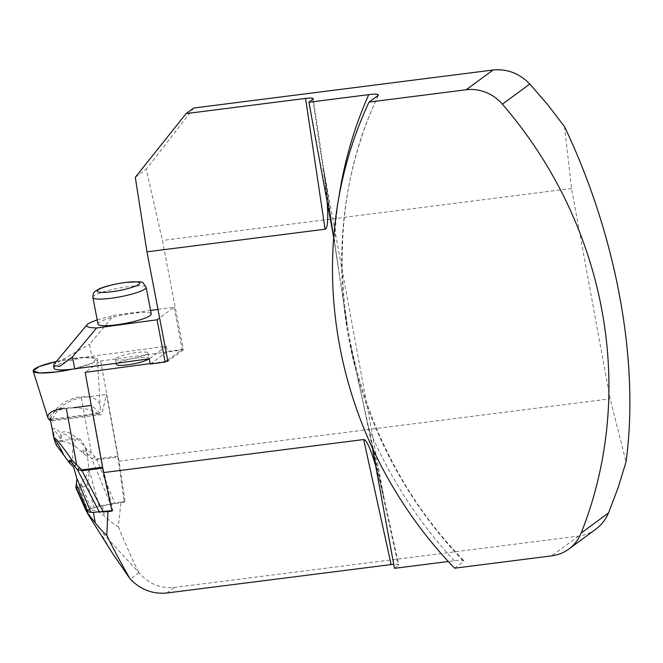 <?xml version="1.0" encoding="UTF-8"?>
<svg xmlns="http://www.w3.org/2000/svg" width="663" height="663" viewBox="0 0 663 663"><rect width="100%" height="100%" fill="white"/><g stroke="black" fill="none" stroke-linecap="round" stroke-linejoin="round"><path stroke-width="0.5" stroke-dasharray="3.31 2.49" d="M148.636 358.882A16.558 2.677 -10.8 0 0 148.968 358.186A16.558 2.677 -10.8 0 0 134.846 358.202A16.558 2.677 -10.8 0 0 117.127 363.399A16.558 2.677 -10.8 0 0 116.431 364.41M116.124 358.144A16.558 2.677 169.2 0 1 133.843 352.948A16.558 2.677 169.2 0 1 147.957 352.931A16.558 2.677 169.2 0 1 132.194 358.666A16.558 2.677 169.2 0 1 115.428 359.155A16.558 2.677 169.2 0 1 116.124 358.144M87.044 512.375L87.947 510.676C92.033 508.803 97.536 510.618 104.447 516.121C110.025 521.35 114.666 524.881 118.354 526.729L120.998 502.048L125.042 501.535L124.271 502.098L117.939 457.097A6.862 2.163 82.8 0 0 117.799 456.21L106.47 394.502L101.696 414.599L51.946 420.914C56.322 408.541 66.101 400.808 81.276 397.701L106.47 394.502M111.923 510.659L112.785 510.551L103.055 468.045A6.862 2.163 -97.2 0 1 102.881 467.191L91.544 405.4L101.696 414.599M112.785 510.551L112.022 511.115M125.042 501.535L119.025 461.191L100.635 360.987L85.171 372.366M124.271 502.098L99.342 506.225A17.155 2.809 -10.4 0 0 86.845 511.306A17.155 2.809 -10.4 0 0 91.013 512.358M120.998 502.048L102.508 505.571A17.155 2.809 -10.4 0 0 99.342 506.225L90.955 508.546L87.864 509.888L86.397 511.355M454.578 568.199L463.744 561.453C464.465 560.111 461.307 559.879 454.271 560.741L448.279 561.503M378.548 94.991C307.375 241.415 343.318 438.119 464.042 560.741L463.744 561.453A413.472 386.521 -126.3 0 1 378.2 95.356M394.46 568.34L398.753 564.835C398.513 564.238 396.83 564.047 393.714 564.246M595.805 529.215C590.642 532.977 584.907 535.273 578.592 536.11L174.427 587.435C160.413 588.752 148.57 583.83 138.907 572.675L103.155 533.624L102.342 535.812L112.934 553.97M165.932 361.451L150.203 363.581M150.294 364.053L166.562 352.078L183.336 349.807L162.435 240.454L146.241 169.239L193.662 108.036M100.635 360.987L166.562 352.078L167.366 351.481L166.363 346.227L91.842 356.296L89.555 344.329L113.688 315.406L150.576 310.425M372.366 447.915L362.885 401.397L398.728 564.71M346.451 321.588L333.688 237.586M564.503 126.625L571.539 188.499L610.134 398.828L626.046 461.929M119.025 461.191L610.134 398.828M571.539 188.499L162.435 240.454M327.141 201.544L323.643 169.189L383.844 497.184L375.581 465.443M95.422 512.217L101.961 511.911M118.354 526.729C123.343 539.359 130.147 554.616 138.774 572.509M87.45 511.04L87.947 510.676M183.336 349.807L167.872 361.194M135.293 177.294L146.241 169.239M344.727 310.044L350.967 347.412L383.844 497.184M347.031 325.956L323.643 169.189M350.967 347.412L362.885 401.397M167.673 360.175L182.209 349.476L167.366 351.481M98 324.149A27.108 4.376 169.2 0 1 123.799 314.759A27.108 4.376 169.2 0 1 151.247 313.964M157.976 309.422L174.129 307.242L159.601 317.933M97.196 319.947L113.688 315.406M174.129 307.242L182.209 349.476M166.363 346.227L149.283 358.799M53.985 368.189A29.852 4.823 169.2 0 1 91.842 356.296M53.537 365.636L53.91 364.484L89.555 344.329M73.535 407.687L66.341 408.599C55.286 410.273 49.841 413.339 49.982 417.814L51.946 420.914M117.799 456.21L96.732 458.887L91.461 453.219L86.961 449.663C75.3 434.63 66.549 429.077 60.698 433.022C54.383 426.732 51.789 426.972 52.907 433.751M90.955 508.546L81.126 483.534L85.676 477.111L94.063 507.551M86.795 510.684L76.577 487.827L78.615 486.327L87.864 509.888M75.681 446.729L69.109 443.05L62.015 441.251L60.905 437.439C63.051 431.016 67.982 434.108 75.681 446.729L87.615 456.923L88.983 470.158L85.676 477.111M83.695 453.533C83.14 451.296 83.72 450.625 85.444 451.511L91.859 458.871L96.873 459.774L117.939 457.097M76.577 487.827L75.913 487.38L76.577 487.827M81.126 483.534L78.615 486.327M61.792 441.16L58.518 441.326L56.504 445.055C51.507 427.627 53.264 426.334 61.792 441.16L62.015 441.251M87.615 456.923A24.365 7.674 82.8 0 0 77.712 438.575A24.365 7.674 82.8 0 0 73.684 467.166M76.925 479.026A24.365 7.674 82.8 0 0 83.845 486.907A24.365 7.674 82.8 0 0 88.983 470.158M60.905 437.439L60.698 433.022M85.444 451.511L86.961 449.663L84.798 449.589L83.173 450.202L81.657 451.835M96.732 458.887A6.862 2.163 -97.2 0 1 96.873 459.774L114.749 503.308M94.361 456.89L91.859 458.871L110.398 504.021M81.276 397.701L91.461 453.219L88.966 455.208M50.413 420.151L98.613 414.035A26.164 4.293 -10.4 0 0 99.972 413.032L50.918 419.265A26.164 4.293 -10.4 0 0 49.551 420.267M56.396 361.468A32.686 5.362 169.6 0 1 97.461 359.321A32.686 5.362 169.6 0 1 72.325 369.175L93.16 362.86L96.466 358.202L80.588 357.589L56.396 361.468M98.613 414.035C90.856 408.806 79.361 406.867 64.129 408.193M50.918 419.265C55.593 396.607 100.403 387.126 100.32 408.814L99.972 413.032M578.592 536.11L551.757 555.851M166.885 592.987L174.427 587.435M454.271 560.741A424.453 396.789 53.7 0 1 368.504 427.718M334.583 242.898A424.453 396.789 53.7 0 1 339.017 196.414M102.508 505.571L104.447 516.121M138.907 572.675L130.213 579.064M312.745 99.425L331.591 225.768M371.794 444.815L398.289 565.522M92.911 297.538A27.108 4.376 169.2 0 1 127.288 286.748A27.108 4.376 169.2 0 1 146.167 287.361M99.201 506.25L88.817 468.592M115.428 359.155L116.216 363.266M147.957 352.931L148.968 358.186M338.18 266.128L313.234 98.886M351.788 350.884L355.948 369.813M59.778 440.854L77.712 438.575M76.369 487.86L83.845 486.907M54.399 440.108L54.225 439.445M53.115 434.754L52.932 433.817M100.32 408.814L97.461 359.321"/><path stroke-width="0.99" d="M116.216 363.266L116.431 364.41A16.558 2.677 -10.8 0 0 131.299 364.269A16.558 2.677 -10.8 0 0 148.636 358.882M150.203 363.581L85.171 372.366L103.561 472.578L112.022 511.115L107.97 511.629L106.776 535.248C103.76 532.903 99.931 528.776 95.281 522.867L87.044 512.375M86.397 511.355L91.013 512.358A17.155 2.809 -10.4 0 0 93.35 512.308L111.923 510.659M101.961 511.911L107.97 511.629M551.757 555.851L454.578 568.199A413.472 386.521 53.7 0 1 369.034 102.102L378.2 95.356C378.921 94.022 375.764 93.781 368.727 94.652L308.917 102.243L313.218 98.762C312.812 97.983 310.267 97.867 305.568 98.414L186.121 113.588L193.662 108.036L493.048 70.013C507.137 68.679 519.386 73.353 529.795 84.027L502.388 104.19A413.472 386.521 -126.3 0 1 581.111 533.102A41.172 38.495 53.7 0 1 568.829 549.063A41.172 38.495 53.7 0 1 551.757 555.851M448.279 561.503L394.46 568.34L372.366 447.915M87.607 513.659L112.934 553.97L130.213 579.064C140.622 589.68 152.846 594.321 166.885 592.987L393.714 564.246M502.388 104.19A41.172 38.495 53.7 0 0 466.213 89.762L369.034 102.102M581.111 533.102L608.518 512.93L618.098 487.769L626.046 461.929C639.654 361.642 616.598 236.028 564.503 126.625L547.812 104.812L529.795 84.027M608.518 512.93C605.684 519.585 601.449 525.013 595.805 529.215L568.829 549.063M308.917 102.243L333.688 237.586M375.581 465.443C370.377 448.205 366.407 439.569 363.68 439.544L103.561 472.578M186.121 113.588L135.293 177.294L146.962 251.832L325.077 229.216C327.671 228.511 328.367 219.287 327.141 201.544M146.962 251.832L167.872 361.194L165.932 361.451L167.673 360.175M130.072 578.907C120.318 561.851 112.553 547.298 106.776 535.248M91.013 512.358L95.422 512.217M53.496 365.644L53.985 368.189A29.852 4.823 169.2 0 0 74.77 368.86L149.283 358.799L150.294 364.053L165.128 362.048L165.932 361.451M74.77 368.86L72.482 356.893L96.616 327.97C88.751 327.762 85.552 326.693 87.019 324.771C88.179 323.428 91.577 321.82 97.196 319.947M159.601 317.933L157.056 319.806L165.128 362.048M157.056 319.806L96.616 327.97M146.167 287.361L151.247 313.964A27.108 4.376 169.2 0 1 150.111 315.613A27.108 4.376 169.2 0 1 121.114 324.124A27.108 4.376 169.2 0 1 98 324.149L92.911 297.538A27.108 4.376 169.2 0 0 116.025 297.521A27.108 4.376 169.2 0 0 145.023 289.01A27.108 4.376 169.2 0 0 146.167 287.361C141.169 281.046 146.622 281.361 124.984 282.463C112.213 284.518 103.494 286.739 98.812 289.118L95.853 290.858C93.881 291.745 92.903 293.974 92.911 297.538M150.576 310.425L157.976 309.422M72.482 356.893L59.943 366.266L53.537 365.636M49.982 417.814L53.96 437.978C55.36 437.315 61.444 444.823 72.209 460.52L81.814 469.868L102.574 467.233M87.889 512.101L76.278 484.031L75.913 487.38L86.754 511.637M102.732 468.086L81.988 470.722L77.372 469.528L71.082 462.078C69.565 461.042 69.217 461.547 70.021 463.594L73.684 467.166L76.543 477.625L90.906 512.358M76.278 484.031L76.925 479.026L76.543 477.625M76.577 487.827L75.913 487.38M73.535 407.687L91.237 405.441M103.262 511.761L81.988 470.722A6.862 2.163 -97.2 0 1 81.814 469.868M56.454 445.345L63.963 455.348C57.267 441.997 54.275 437.481 54.979 441.798L56.454 445.345M70.021 463.594L63.963 455.348M68.264 461.688L69.574 460.346L72.209 460.52A6.862 1.185 -46.7 0 0 71.082 462.078M54.979 441.798L53.96 437.978M99.433 512.085L77.372 469.528L79.444 467.871M74.48 465.865L76.543 464.199L66.341 408.599M64.129 408.193C52.626 409.958 47.214 413.173 47.91 417.823L49.551 420.267L50.413 420.151M55.957 371.993A32.686 5.362 169.6 0 1 33.183 371.114A32.686 5.362 169.6 0 1 56.396 361.468L39.225 366.581L33.15 370.75L39.598 372.971L55.957 371.993L72.325 369.175A32.686 5.362 169.6 0 1 55.957 371.993M466.213 89.762L493.048 70.013M339.017 196.414A424.453 396.789 53.7 0 1 368.727 94.652M93.35 512.308L95.281 522.867M325.077 229.216L305.568 98.414M391.112 564.511L363.68 439.544M124.702 282.579A21.614 3.489 -10.8 0 0 97.826 291.778A21.614 3.489 -10.8 0 0 133.031 287.021A21.614 3.489 -10.8 0 0 124.702 282.579M87.035 512.375L86.919 511.703M87.019 324.771L53.894 364.476M86.43 511.438L75.814 487.695M54.225 439.445L53.115 434.754M47.91 417.823L33.183 371.114"/></g></svg>
